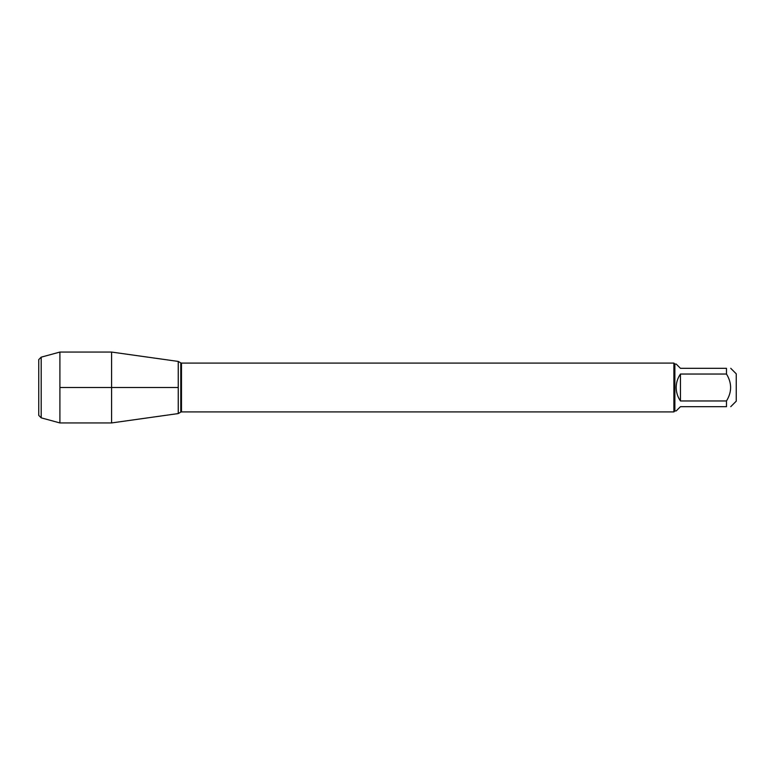 <?xml version="1.0" encoding="UTF-8"?>
<svg xmlns="http://www.w3.org/2000/svg" width="775" height="775" viewBox="0 0 775 775"><rect width="100%" height="100%" fill="white"/><g stroke="black" fill="none" stroke-linecap="round" stroke-linejoin="round"><path stroke-width="1.16" d="M730.738 368.319L736.25 373.831L736.25 401.169L730.738 406.681M726.485 368.319C731.988 368.319 731.988 368.319 726.485 368.319L726.485 374.034C731.988 383.015 731.988 391.985 726.485 400.966L726.485 406.681C731.988 406.681 731.988 406.681 726.485 406.681L680.45 406.681L676.197 410.934L674.87 410.934L674.87 364.066L676.197 364.066L680.45 368.319L726.485 368.319M726.485 374.034L680.45 374.034C677.65 378.084 676.236 382.579 676.197 387.5C676.236 392.421 677.65 396.916 680.45 400.966L726.485 400.966M674.87 410.934L673.892 411.912L673.892 363.088L181.486 363.088L181.486 411.912L180.788 412.097L180.788 362.903L178.25 361.431L178.25 413.569L178.25 361.431L111.59 352.063L111.59 422.937L178.25 413.569L180.788 412.097M680.45 400.966L680.45 374.034M41.191 357.159L38.75 359.6L38.75 415.4L41.191 417.841L41.191 357.159L59.908 352.063L59.908 422.937L111.59 422.937M59.908 387.5L178.25 387.5L59.908 387.5M673.892 411.912L181.486 411.912M181.486 363.088L180.788 362.903M674.87 364.066L673.892 363.088M41.191 417.841L59.908 422.937M59.908 352.063L111.59 352.063"/></g></svg>
